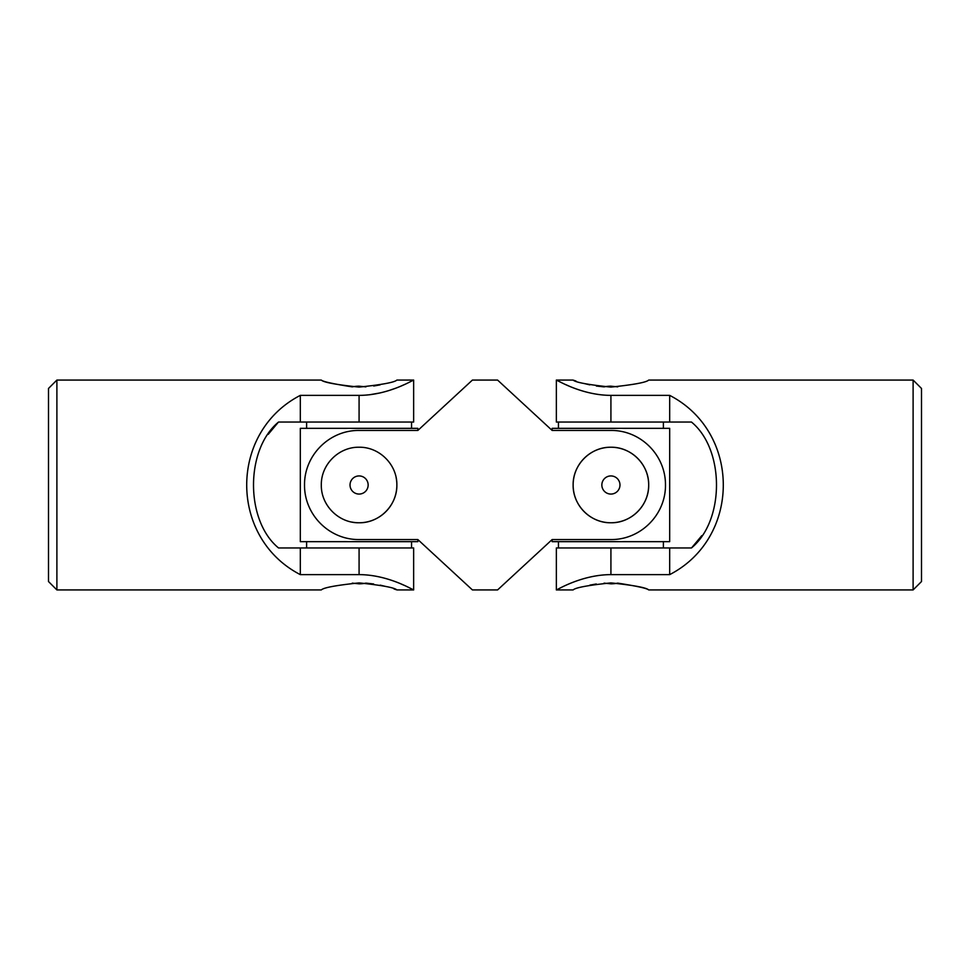 <?xml version="1.0" encoding="UTF-8"?>
<svg xmlns="http://www.w3.org/2000/svg" width="970" height="970" viewBox="0 0 970 970"><rect width="100%" height="100%" fill="white"/><g stroke="black" fill="none" stroke-linecap="round" stroke-linejoin="round"><path stroke-width="1.45" d="M48.5 388.461L48.5 581.539L56.89 589.93L56.89 380.07L48.5 388.461M56.89 589.93L321.312 589.93C323.531 587.65 336.129 585.298 359.106 582.897C382.034 585.298 394.62 587.65 396.863 589.93L413.644 589.93L413.644 547.953L278.535 547.953C245.289 520.745 245.058 449.583 278.535 422.047L413.644 422.047L413.644 380.07L408.952 382.435M278.22 422.35L268.205 434.354M300.324 422.047L300.324 395.372C228.835 432.232 228.835 537.768 300.324 574.628L359.082 574.628C388.812 574.664 413.875 590.524 413.644 589.93C413.887 590.548 388.909 574.664 359.082 574.628L359.082 547.953M300.324 547.953L300.324 574.628M300.324 395.372L359.082 395.372C388.812 395.336 413.875 379.476 413.644 380.07C413.887 379.452 388.909 395.336 359.082 395.372L359.082 422.047M404.344 384.593L401.168 385.987M394.948 388.461L389.346 390.401M380.179 392.923L369.485 394.778M400.998 583.94L404.381 585.419M409 587.59L412.577 589.372M413.644 380.07L396.863 380.07C394.62 382.35 382.034 384.702 359.082 387.103C336.117 384.69 323.519 382.35 321.312 380.07C322.767 381.61 333.086 383.877 352.268 386.872A33.574 33.574 0 0 1 359.082 386.169L365.908 386.872M373.717 386.024L380.107 384.872M366.514 583.176L373.632 583.964M380.204 585.14L385.793 586.474M393.99 588.935L396.209 589.687M352.268 583.128L359.082 583.831A33.574 33.574 0 0 0 365.908 583.128M417.852 541.66L300.324 541.66L300.324 428.34L417.852 428.34L417.852 430.437L472.414 380.07L497.586 380.07L552.148 430.437L610.918 430.437C640.734 430.183 665.711 455.172 665.481 485.085C665.699 514.791 640.649 539.853 610.918 539.562L552.148 539.562L497.586 589.93L472.414 589.93L417.852 539.562L417.852 541.66M417.852 539.562L359.082 539.562C329.266 539.817 304.289 514.827 304.519 484.915C304.301 455.209 329.351 430.146 359.082 430.437L417.852 430.437M610.918 522.769C590.536 523.157 572.773 505.358 573.137 485.024C572.773 464.594 590.548 446.867 610.894 447.231C631.288 446.855 649.063 464.618 648.688 485C649.063 505.382 631.252 523.169 610.918 522.769A37.769 37.769 0 0 0 648.688 485A37.769 37.769 0 0 0 610.918 447.231A37.769 37.769 0 0 0 573.137 485A37.769 37.769 0 0 0 610.918 522.769M351.673 522.042A37.769 37.769 0 0 0 359.082 522.769C338.712 523.157 320.949 505.358 321.312 485.024C320.949 464.594 338.724 446.867 359.07 447.231C379.464 446.855 397.227 464.618 396.863 485C397.227 505.382 379.428 523.169 359.082 522.769A37.769 37.769 0 0 0 396.124 477.555M359.082 475.93A9.069 9.069 0 0 1 368.151 485A9.069 9.069 0 0 1 359.082 494.07A9.069 9.069 0 0 1 350.024 485A9.069 9.069 0 0 1 359.082 475.93M610.918 475.93A9.069 9.069 0 0 1 619.975 485A9.069 9.069 0 0 1 610.918 494.07A9.069 9.069 0 0 1 601.849 485A9.069 9.069 0 0 1 610.918 475.93M552.148 430.437L552.148 428.34L669.676 428.34L669.676 541.66L552.148 541.66L552.148 539.562M921.5 581.539L921.5 388.461L913.11 380.07L913.11 589.93L921.5 581.539M913.11 380.07L648.688 380.07C646.469 382.35 633.871 384.702 610.894 387.103C587.966 384.702 575.38 382.35 573.137 380.07L556.356 380.07L556.356 422.047L691.464 422.047C724.711 449.255 724.942 520.417 691.464 547.953L556.356 547.953L556.356 589.93L573.137 589.93C575.38 587.65 587.966 585.298 610.918 582.897C633.883 585.31 646.481 587.65 648.688 589.93C647.232 588.39 636.914 586.122 617.732 583.128A33.574 33.574 0 0 1 610.918 583.831L604.092 583.128M691.78 547.65L701.795 535.646M669.676 547.953L669.676 574.628C741.165 537.768 741.165 432.232 669.676 395.372L610.918 395.372C581.188 395.336 556.125 379.476 556.356 380.07C556.113 379.452 581.091 395.336 610.918 395.372L610.918 422.047M669.676 422.047L669.676 395.372M669.676 574.628L610.918 574.628C581.188 574.664 556.125 590.524 556.356 589.93C556.113 590.548 581.091 574.664 610.918 574.628L610.918 547.953M569.002 386.06L565.631 384.581M561 382.41L557.423 380.628M596.283 583.976L589.893 585.128M603.486 386.824L596.368 386.036M589.796 384.86L584.207 383.526M576.01 381.064L573.791 380.313M617.732 386.872L610.918 386.169A33.574 33.574 0 0 0 604.092 386.872M321.312 380.07L56.89 380.07M306.617 422.047L306.617 428.34M411.547 422.047L411.547 428.34M306.617 541.66L306.617 547.953M411.547 541.66L411.547 547.953M558.453 422.047L558.453 428.34M663.383 422.047L663.383 428.34M558.453 541.66L558.453 547.953M663.383 541.66L663.383 547.953M648.688 589.93L913.11 589.93"/></g></svg>
